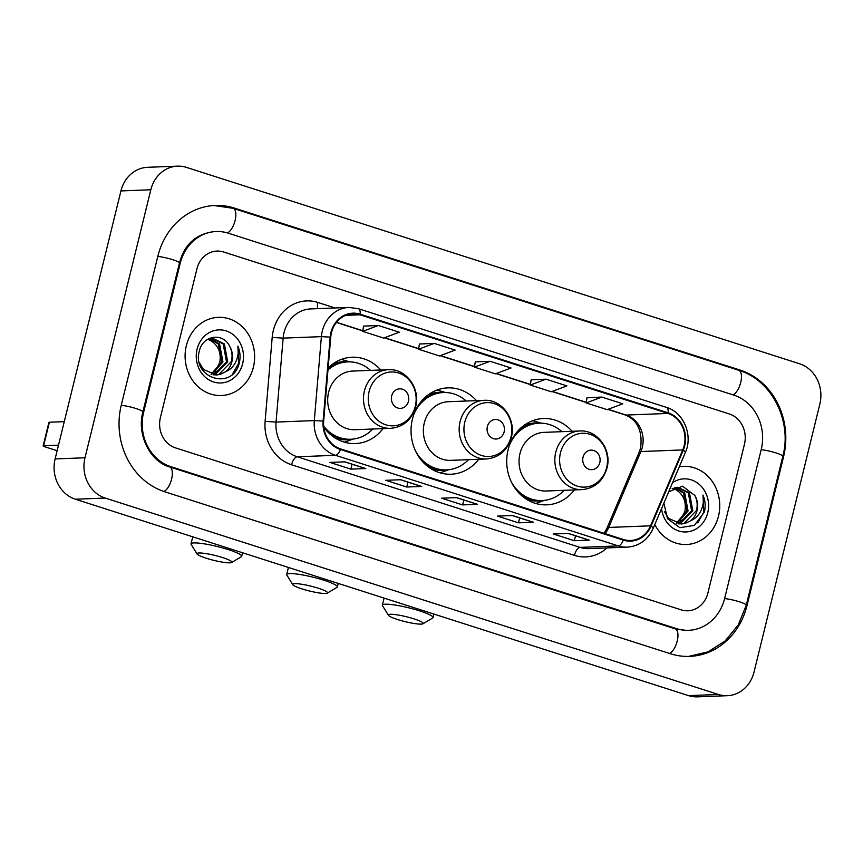 <?xml version="1.0" encoding="UTF-8"?>
<svg xmlns="http://www.w3.org/2000/svg" width="863" height="863" viewBox="0 0 863 863"><rect width="100%" height="100%" fill="white"/><g stroke="black" fill="none" stroke-linecap="round" stroke-linejoin="round"><path stroke-width="1.29" d="M572.126 431.273A43.193 38.382 87.8 0 0 543.442 418.523A43.193 38.382 87.8 0 0 508.091 449.828A43.193 38.382 87.8 0 0 546.775 504.844A43.193 38.382 87.8 0 0 574.391 489.914M476.452 400.626A43.193 38.382 87.8 0 0 447.768 387.875A43.193 38.382 87.8 0 0 412.417 419.181A43.193 38.382 87.8 0 0 451.101 474.208A43.193 38.382 87.8 0 0 478.717 459.267M323.776 427.056A43.193 38.382 87.8 0 0 355.427 443.56A43.193 38.382 87.8 0 0 383.043 428.62M380.777 369.979A43.193 38.382 87.8 0 0 352.093 357.228A43.193 38.382 87.8 0 0 328.156 367.951M186.343 345.696A39.126 34.768 87.8 0 0 221.381 395.524A39.126 34.768 87.8 0 0 253.388 367.174A39.126 34.768 87.8 0 0 218.361 317.336A39.126 34.768 87.8 0 0 186.343 345.696A39.126 34.768 87.8 0 0 221.381 395.524A39.126 34.768 87.8 0 0 253.388 367.174A39.126 34.768 87.8 0 0 218.361 317.336A39.126 34.768 87.8 0 0 186.343 345.696M654.801 524.542A39.126 34.768 87.8 0 0 686.484 544.499A39.126 34.768 87.8 0 0 718.501 516.15A39.126 34.768 87.8 0 0 683.464 466.322A39.126 34.768 87.8 0 0 679.31 466.764A39.126 34.768 87.8 0 1 683.464 466.322L683.464 466.322A39.126 34.768 87.8 0 1 718.501 516.15A39.126 34.768 87.8 0 1 686.484 544.499A39.126 34.768 87.8 0 1 654.801 524.542M331.478 332.719A26.084 23.172 -92.2 0 1 352.816 313.808A26.084 23.172 -92.2 0 1 359.979 314.801L667.962 413.442A26.084 23.172 -92.2 0 1 682.741 449.925L650.54 525.826A26.084 23.172 -92.2 0 1 630.616 540.486A26.084 23.172 -92.2 0 1 623.442 539.504L340.594 448.9A26.084 23.172 -92.2 0 1 323.668 421.133L330.745 337.174A26.084 23.172 -92.2 0 1 331.478 332.719M330.917 332.535A26.731 23.754 87.8 0 0 330.162 337.109L323.096 421.058A26.731 23.754 87.8 0 0 340.432 449.526L623.291 540.13A26.731 23.754 87.8 0 0 651.069 526.117L683.259 450.206A26.731 23.754 87.8 0 0 668.113 412.816L360.13 314.175A26.731 23.754 87.8 0 0 330.917 332.535M601.824 397.077L586.171 402.935L607.12 409.645L622.773 403.787L601.824 397.077L587.023 397.703M545.955 379.181L530.303 385.038L551.252 391.748L566.905 385.89L545.955 379.181L531.155 379.806M378.35 325.491L362.697 331.36L383.647 338.069L399.299 332.201L378.35 325.491L363.539 326.117M434.218 343.388L418.566 349.245L439.515 355.966L455.168 350.098L434.218 343.388L419.418 344.013M490.087 361.284L474.434 367.142L495.384 373.852L511.036 367.994L490.087 361.284L475.286 361.91M744.467 444.165A24.455 21.726 87.8 0 0 729.289 413.949L223.679 251.996A24.455 21.726 87.8 0 0 216.958 251.068A24.455 21.726 87.8 0 0 196.947 268.792L160.378 417.681A24.455 21.726 87.8 0 0 175.556 447.897L681.166 609.85A24.455 21.726 87.8 0 0 687.887 610.777A24.455 21.726 87.8 0 0 707.897 593.054L744.467 444.165A24.455 21.726 87.8 0 0 729.289 413.949L223.679 251.996A24.455 21.726 87.8 0 0 216.958 251.068A24.455 21.726 87.8 0 0 196.947 268.792L160.378 417.681A24.455 21.726 87.8 0 0 175.556 447.897L681.166 609.85A24.455 21.726 87.8 0 0 687.887 610.777A24.455 21.726 87.8 0 0 707.897 593.054L744.467 444.165M589.278 540.13L574.337 540.713L553.388 534.003L568.329 533.42L589.278 540.13A6.516 2.848 -72.2 0 1 588.836 540.076L568.091 533.431M421.673 486.452L406.732 487.023L385.783 480.313L400.723 479.731L421.673 486.452A6.516 2.848 -72.2 0 1 421.23 486.387L400.486 479.742L421.176 486.376A6.516 2.848 -72.2 0 0 421.23 486.387M365.804 468.555L350.863 469.127L329.914 462.417L344.855 461.845L365.804 468.555A6.516 2.848 -72.2 0 1 365.351 468.49L344.617 461.845L365.308 468.48A6.516 2.848 -72.2 0 0 365.351 468.49M533.41 522.234L518.469 522.816L497.52 516.106L512.46 515.524L533.41 522.234A6.516 2.848 -72.2 0 1 532.967 522.18L512.223 515.535L532.913 522.158A6.516 2.848 -72.2 0 0 532.967 522.18M477.541 504.337L462.6 504.92L441.651 498.21L456.592 497.627L477.541 504.337A6.516 2.848 -72.2 0 1 477.099 504.283L456.354 497.638L477.045 504.262A6.516 2.848 -72.2 0 0 477.099 504.283M462.6 504.92L463.809 500.022M518.469 522.816L519.677 517.919M350.863 469.127L352.061 464.24M406.732 487.023L407.94 482.126M574.337 540.713L575.545 535.815M568.102 533.431L588.782 540.055A6.516 2.848 -72.2 0 0 588.836 540.076M474.434 367.142L475.286 361.856M418.566 349.245L419.418 343.959M362.697 331.36L363.55 326.063M530.303 385.038L531.155 379.752M586.171 402.935L587.023 397.649M724.65 598.426L761.22 449.537A44.013 39.105 87.8 0 0 733.906 395.146L228.296 233.193A44.013 39.105 87.8 0 0 216.203 231.521A44.013 39.105 87.8 0 0 180.184 263.42L143.614 412.309A44.013 39.105 87.8 0 0 170.939 466.7L676.549 628.652A44.013 39.105 87.8 0 0 688.642 630.324A44.013 39.105 87.8 0 0 724.65 598.426M819.85 404.078A32.6 28.975 87.8 0 0 799.613 363.787L186.451 167.379A32.6 28.975 87.8 0 0 177.498 166.149A32.6 28.975 87.8 0 0 150.82 189.774L84.995 457.768A32.6 28.975 87.8 0 0 105.232 498.059L718.394 694.467A32.6 28.975 87.8 0 0 727.347 695.697A32.6 28.975 87.8 0 0 754.025 672.072L819.85 404.078M177.498 166.149L147.616 167.303A32.6 28.975 87.8 0 0 120.939 190.928L55.113 458.922A32.6 28.975 87.8 0 0 75.351 499.213L688.512 695.621A32.6 28.975 87.8 0 0 697.466 696.851L727.347 695.697M783.572 456.689A70.097 62.287 87.8 0 0 740.066 370.065L234.456 208.112A70.097 62.287 87.8 0 0 215.189 205.459A70.097 62.287 87.8 0 0 157.843 256.268L121.273 405.146A70.097 62.287 87.8 0 0 164.779 491.781L670.389 653.733A70.097 62.287 87.8 0 0 689.656 656.387A70.097 62.287 87.8 0 0 747.002 605.578L783.572 456.689L782.719 456.721M207.918 339.332L211.392 341.058C218.533 345.923 221.327 353.086 219.763 362.525L214.833 372.19M210.27 338.587L219.623 344.089L222.956 361.975L211.651 374.466M209.677 338.728L218.436 344.132L221.769 362.029L211.047 374.294M207.077 339.72L212.643 338.274L224.369 343.906L227.703 361.791L215.254 374.639L214.056 374.909M212.05 338.318L223.183 343.949L226.516 361.845L213.452 374.833M229.763 346.505C223.247 331.996 202.665 335.394 199.407 350.831C191.446 377.573 231.252 390.928 238.922 364.391L239.288 363.075C240.648 357.239 240.184 351.586 237.875 346.117C238.846 351.694 238.069 357.109 235.534 362.341C233.28 366.764 229.914 369.925 225.437 371.834A18.425 16.365 87.8 0 0 231.91 361.629A18.425 16.365 87.8 0 0 229.763 346.505C232.19 351.338 232.697 356.387 231.262 361.662L218.814 374.499L215.836 375.017M225.437 371.834L220 374.456L216.43 374.995L203.42 369.429L199.31 362.589M197.098 349.137A26.57 23.614 87.8 0 0 213.593 381.975A26.57 23.614 87.8 0 0 242.632 363.722A26.57 23.614 87.8 0 0 226.138 330.885A26.57 23.614 87.8 0 0 197.098 349.137M211.392 341.058A18.425 16.365 87.8 0 0 207.832 339.375M237.875 346.117L238.727 363.096L232.632 373.884M58.49 445.157L43.614 445.729A4.078 0.572 -166.2 0 0 43.15 445.88A4.078 0.572 -166.2 0 0 45.243 446.915L57.12 450.723M43.15 445.88L48.921 422.363A4.078 0.572 13.8 0 1 49.385 422.223L64.272 421.64M206.214 558.221A17.929 2.524 -166.2 0 0 231.586 562.493A17.929 2.524 -166.2 0 0 222.654 557.595A17.929 2.524 -166.2 0 0 204.682 553.41A17.929 2.524 -166.2 0 0 197.109 554.024A17.929 2.524 -166.2 0 0 206.214 558.221M197.109 554.024L191.165 544.424A26.084 3.679 13.8 0 1 191.025 543.852A26.084 3.679 13.8 0 1 228.307 549.612A26.084 3.679 13.8 0 1 241.683 556.29A26.084 3.679 13.8 0 1 241.306 556.743L231.586 562.493M408.458 401.284A9.784 8.695 87.8 0 0 402.385 389.202A9.784 8.695 87.8 0 0 391.694 395.912A9.784 8.695 87.8 0 0 397.767 408.005A9.784 8.695 87.8 0 0 408.458 401.284M388.426 369.688L352.622 371.068A29.342 26.073 87.8 0 0 328.62 392.341A29.342 26.073 87.8 0 0 354.887 429.709L390.702 428.328C403.399 427.045 411.716 419.86 415.642 406.764C420.777 388.652 406.031 368.318 388.426 369.688A29.342 26.073 87.8 0 0 364.423 390.95A29.342 26.073 87.8 0 0 390.702 428.328M370.572 370.378A38.716 34.401 87.8 0 0 347.778 361.877A38.716 34.401 87.8 0 0 327.983 369.936M347.778 361.877L346.29 361.942A38.716 34.401 87.8 0 0 328.091 368.684M327.724 431.867A38.716 34.401 87.8 0 0 349.278 439.31L350.766 439.245A38.716 34.401 87.8 0 0 372.838 429.019M323.679 426.171A38.716 34.401 87.8 0 0 350.766 439.245M352.935 439.094L346.883 441.349A42.384 37.659 -92.2 0 1 344.391 442.18M341.187 359.45A42.384 37.659 -92.2 0 1 343.744 360.087L349.947 361.877M301.888 588.868A17.929 2.524 -166.2 0 0 327.26 593.14A17.929 2.524 -166.2 0 0 318.328 588.232A17.929 2.524 -166.2 0 0 300.356 584.057A17.929 2.524 -166.2 0 0 292.784 584.672A17.929 2.524 -166.2 0 0 301.888 588.868M292.784 584.672L286.84 575.071A26.084 3.679 13.8 0 1 286.699 574.499A26.084 3.679 13.8 0 1 323.981 580.26A26.084 3.679 13.8 0 1 337.357 586.937A26.084 3.679 13.8 0 1 336.98 587.379L327.26 593.14M504.132 431.932A9.784 8.695 87.8 0 0 498.059 419.839A9.784 8.695 87.8 0 0 487.368 426.559A9.784 8.695 87.8 0 0 493.442 438.652A9.784 8.695 87.8 0 0 504.132 431.932M484.111 400.335L448.296 401.716A29.342 26.073 87.8 0 0 424.294 422.989A29.342 26.073 87.8 0 0 450.572 460.357L486.376 458.976C499.073 457.692 507.39 450.508 511.317 437.412C516.452 419.299 501.705 398.965 484.111 400.335A29.342 26.073 87.8 0 0 460.098 421.597A29.342 26.073 87.8 0 0 486.376 458.976M466.247 401.025A38.716 34.401 87.8 0 0 443.453 392.525A38.716 34.401 87.8 0 0 414.175 413.593M443.453 392.525L441.964 392.579A38.716 34.401 87.8 0 0 421.047 401.662M423.399 462.514A38.716 34.401 87.8 0 0 444.952 469.957L446.451 469.893A38.716 34.401 87.8 0 0 468.512 459.666M415.621 451.155A38.716 34.401 87.8 0 0 446.451 469.893M448.609 469.731L442.557 471.996A42.384 37.659 -92.2 0 1 440.065 472.827M436.861 390.098A42.384 37.659 -92.2 0 1 439.418 390.734L445.621 392.514M397.563 619.515A17.929 2.524 -166.2 0 0 422.935 623.787A17.929 2.524 -166.2 0 0 414.003 618.879A17.929 2.524 -166.2 0 0 396.031 614.693A17.929 2.524 -166.2 0 0 388.458 615.319A17.929 2.524 -166.2 0 0 397.563 619.515M388.458 615.319L382.514 605.718A26.084 3.679 13.8 0 1 382.374 605.146A26.084 3.679 13.8 0 1 419.655 610.896A26.084 3.679 13.8 0 1 433.032 617.584A26.084 3.679 13.8 0 1 432.654 618.027L422.935 623.787M599.807 462.579A9.784 8.695 87.8 0 0 593.733 450.486A9.784 8.695 87.8 0 0 583.043 457.207A9.784 8.695 87.8 0 0 589.116 469.299A9.784 8.695 87.8 0 0 599.807 462.579M579.785 430.982L543.97 432.363A29.342 26.073 87.8 0 0 519.968 453.636A29.342 26.073 87.8 0 0 546.247 491.004L582.05 489.623C594.758 488.339 603.064 481.155 606.991 468.059C612.126 449.936 597.379 429.601 579.785 430.982A29.342 26.073 87.8 0 0 555.772 452.244A29.342 26.073 87.8 0 0 582.05 489.623M561.921 431.673A38.716 34.401 87.8 0 0 539.127 423.172A38.716 34.401 87.8 0 0 509.85 444.24M539.127 423.172L537.638 423.226A38.716 34.401 87.8 0 0 516.721 432.309M519.073 493.161A38.716 34.401 87.8 0 0 540.626 500.605L542.126 500.54A38.716 34.401 87.8 0 0 564.186 490.313M511.295 481.802A38.716 34.401 87.8 0 0 542.126 500.54M544.283 500.378L538.232 502.644A42.384 37.659 -92.2 0 1 535.74 503.474M532.547 420.745A42.384 37.659 -92.2 0 1 535.092 421.381L541.295 423.161M673.032 488.318L676.495 490.033C683.647 494.898 686.441 502.061 684.877 511.511L679.947 521.166M675.384 487.563L684.737 493.064L688.07 510.961L676.765 523.442M674.79 487.703L683.55 493.107L686.883 511.004L676.16 523.269M672.191 488.695L677.746 487.261L689.483 492.881L692.816 510.777L680.368 523.614L679.159 523.895M677.153 487.293L688.296 492.924L691.63 510.82L678.566 523.819M663.874 503.151L667.541 518.76L679.828 527.681L694.294 525.416L704.391 512.05C705.761 506.225 705.287 500.572 702.989 495.092C703.96 500.669 703.172 506.085 700.637 511.317C698.394 515.74 695.028 518.9 690.54 520.81A18.425 16.365 87.8 0 0 697.024 510.616A18.425 16.365 87.8 0 0 694.866 495.491C697.304 500.313 697.8 505.362 696.365 510.637L683.917 523.474L680.95 523.992M690.54 520.81L685.103 523.431L681.543 523.981L668.534 518.404L664.424 511.576M661.565 508.609A26.57 23.614 87.8 0 0 683.334 531.899A26.57 23.614 87.8 0 0 707.746 512.708A26.57 23.614 87.8 0 0 699.138 484.294A26.57 23.614 87.8 0 0 672.557 482.687M694.866 495.491L682.547 486.193L668.696 491.791M676.495 490.033A18.425 16.365 87.8 0 0 672.935 488.35M702.989 495.092L703.841 512.072L697.736 522.87M682.741 449.925L640.896 451.543A26.084 23.172 87.8 0 0 642.309 447.293A26.084 23.172 87.8 0 0 626.117 415.06L608.091 409.289M605.049 533.604A26.084 23.172 87.8 0 0 608.706 527.444L640.896 451.543A14.671 3.15 -157 0 0 639.17 452.223L640.637 447.821C642.644 430.961 637.466 419.99 625.114 414.93A14.671 6.408 -72.2 0 0 626.117 415.06L667.962 413.442M359.979 314.801L345.739 315.351M607.002 547.929A40.755 36.214 -92.2 0 1 574.413 555.362L291.554 464.769A8.155 3.56 -72.2 0 1 297.217 456.786L335.459 455.308A32.6 28.975 -92.2 0 1 314.315 420.594L321.392 336.646A32.6 28.975 -92.2 0 1 322.298 331.068A32.6 28.975 -92.2 0 1 348.976 307.433L310.723 308.911A32.6 28.975 87.8 0 0 284.046 332.546A32.6 28.975 87.8 0 0 283.14 338.123L276.063 422.072A32.6 28.975 87.8 0 0 297.217 456.786L580.065 547.39A32.6 28.975 87.8 0 0 589.03 548.62L627.282 547.142A32.6 28.975 -92.2 0 1 618.318 545.912L335.459 455.308A8.155 3.56 -72.2 0 0 340.432 449.526M330.162 337.109L321.392 336.646L283.14 338.123L272.19 337.422A40.755 36.214 -92.2 0 1 317.875 302.449L335.092 307.972M623.291 540.13A8.155 3.56 107.8 0 1 618.318 545.912L580.065 547.39A8.155 3.56 -72.2 0 0 574.413 555.362M651.069 526.117A8.155 1.748 23 0 1 653.151 528.436L685.341 452.536C693.226 435.373 683.69 412.298 666.473 407.39L358.49 308.738A8.155 3.56 107.8 0 1 360.13 314.175M291.554 464.769A40.755 36.214 -92.2 0 1 265.114 421.371L276.063 422.072L314.315 420.594L323.096 421.058M683.259 450.206A8.155 1.748 23 0 1 685.341 452.536M668.113 412.816A8.155 3.56 -72.2 0 0 666.473 407.39M265.114 421.371L272.19 337.422M317.875 302.449A8.155 3.56 -72.2 0 0 317.821 308.641M650.54 525.826L608.706 527.444A14.671 3.15 -157 0 0 606.98 528.134L639.17 452.223M586.279 402.298L552.212 391.392M530.4 384.402L496.344 373.496M474.531 366.505L440.475 355.599M418.663 348.609L384.607 337.703M362.794 330.723L336.548 322.309M214.089 205.513L233.107 208.317L738.728 370.27A13.042 5.696 107.8 0 1 740.821 382.05A13.042 5.696 107.8 0 1 733.054 394.866M738.728 370.27C771.749 379.979 792.342 420.982 782.827 456.311A13.042 1.834 -166.2 0 0 776.139 452.967A13.042 1.834 -166.2 0 0 761.188 449.709M782.827 456.311L746.258 605.2A13.042 1.834 -166.2 0 0 739.569 601.856A13.042 1.834 -166.2 0 0 724.618 598.588M669.537 653.464A13.042 5.696 -72.2 0 0 677.304 640.648A13.042 5.696 -72.2 0 0 675.211 628.857L169.59 466.905C150.594 461.802 136.494 435.146 142.87 411.931L179.439 263.042C184.315 244.542 195.825 234.056 213.959 231.608M163.938 491.5A13.042 5.696 -72.2 0 0 171.694 478.685A13.042 5.696 -72.2 0 0 169.59 466.905M121.23 405.319A13.042 1.834 13.8 0 1 136.181 408.587A13.042 1.834 13.8 0 1 142.87 411.931M157.8 256.44A13.042 1.834 13.8 0 1 172.751 259.698A13.042 1.834 13.8 0 1 179.439 263.042M233.107 208.317A13.042 5.696 107.8 0 1 235.2 220.119A13.042 5.696 107.8 0 1 227.433 232.924M688.512 695.621L718.394 694.467M75.351 499.213L105.232 498.059M55.113 458.922L84.995 457.768M120.939 190.928L150.82 189.774M738.297 370.13L740.066 370.065M746.15 605.61L747.002 605.578M232.676 208.177L234.456 208.112M674.78 628.728L676.549 628.652M169.17 466.775L170.939 466.7M142.773 412.341L143.614 412.309M179.331 263.452L180.184 263.42M49.385 422.223L43.614 445.729M415.297 406.3A26.958 23.948 87.8 0 0 398.566 372.989A26.958 23.948 87.8 0 0 369.105 391.511A26.958 23.948 87.8 0 0 385.837 424.823A26.958 23.948 87.8 0 0 415.297 406.3M335.416 438.145A39.083 34.725 87.8 0 0 351.381 439.224M348.382 361.867A39.083 34.725 87.8 0 0 332.546 364.175M510.982 436.948A26.958 23.948 87.8 0 0 494.251 403.636A26.958 23.948 87.8 0 0 464.79 422.158A26.958 23.948 87.8 0 0 481.511 455.47A26.958 23.948 87.8 0 0 510.982 436.948M431.09 468.782A39.083 34.725 87.8 0 0 447.056 469.871M444.067 392.503A39.083 34.725 87.8 0 0 428.221 394.823M606.657 467.595A26.958 23.948 87.8 0 0 589.925 434.283A26.958 23.948 87.8 0 0 560.465 452.795A26.958 23.948 87.8 0 0 577.196 486.106A26.958 23.948 87.8 0 0 606.657 467.595M526.764 499.429A39.083 34.725 87.8 0 0 542.73 500.508M539.742 423.15A39.083 34.725 87.8 0 0 523.906 425.459M627.282 547.142C639.181 546.182 647.8 539.947 653.151 528.436M358.49 308.738L348.976 307.433M604.089 533.302L606.98 528.134M625.114 414.93L607.811 409.386M586.247 402.482L551.942 391.489M530.378 384.585L496.074 373.593M474.51 366.689L440.206 355.707M418.641 348.792L384.337 337.811M362.773 330.896L336.419 322.46M688.545 656.409L708.005 651.856L725.125 640.972L738.264 624.898L746.258 605.2M686.409 630.411L675.211 628.857M242.546 552.773L241.683 556.29M192.751 536.829L191.025 543.852M338.22 583.42L337.357 586.937M288.425 567.466L286.699 574.499M433.895 614.068L433.032 617.584M384.1 598.113L382.374 605.146"/></g></svg>
